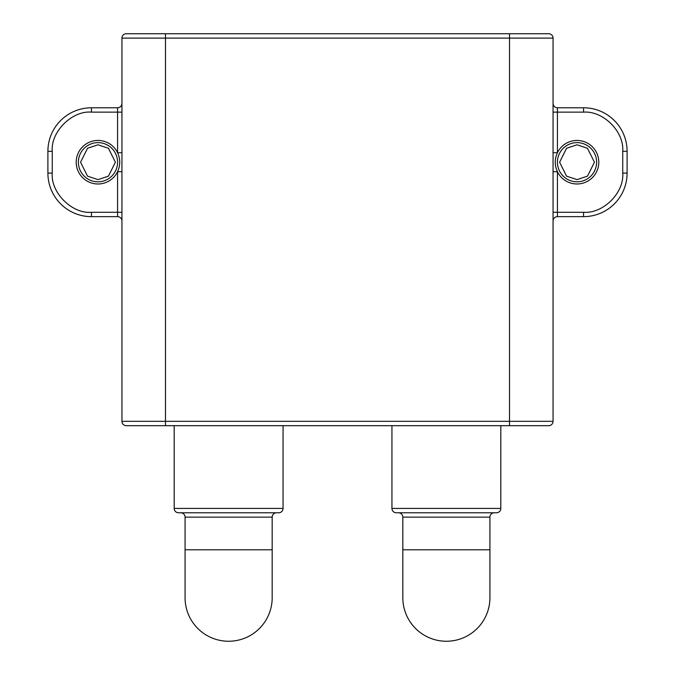 <?xml version="1.0" encoding="UTF-8"?>
<svg xmlns="http://www.w3.org/2000/svg" width="675" height="675" viewBox="0 0 675 675"><rect width="100%" height="100%" fill="white"/><g stroke="black" fill="none" stroke-linecap="round" stroke-linejoin="round"><path stroke-width="1.01" d="M577.015 142.619A19.6 19.6 0 0 1 596.616 162.219A19.6 19.6 0 0 1 577.015 181.811A19.6 19.6 0 0 1 557.423 162.219A19.6 19.6 0 0 1 577.015 142.619A19.6 19.6 0 0 0 557.423 162.219A19.6 19.6 0 0 0 577.015 181.811A19.6 19.6 0 0 0 596.616 162.219A19.6 19.6 0 0 0 577.015 142.619A19.6 19.6 0 0 0 557.423 162.219A19.6 19.6 0 0 0 577.015 181.811M97.985 142.619A19.6 19.6 0 0 1 117.577 162.219A19.6 19.6 0 0 1 97.985 181.811A19.6 19.6 0 0 1 78.384 162.219A19.6 19.6 0 0 1 97.985 142.619A19.6 19.6 0 0 0 78.384 162.219A19.6 19.6 0 0 0 97.985 181.811A19.6 19.6 0 0 0 117.577 162.219A19.6 19.6 0 0 0 97.985 142.619A19.6 19.6 0 0 0 78.384 162.219A19.6 19.6 0 0 0 97.985 181.811M553.061 152.727L557.423 152.727A21.777 21.777 0 0 1 598.792 162.219A21.777 21.777 0 0 1 557.423 171.712L557.423 216.65L583.546 216.65A43.546 43.546 0 0 0 627.1 173.104L627.1 151.327A43.546 43.546 0 0 0 583.546 107.781L557.423 107.781L557.423 112.134L553.061 112.134L553.061 212.296L583.546 212.296C603.273 213.789 624.24 192.856 622.738 173.104L622.738 151.327C624.232 131.608 603.298 110.641 583.546 112.134L557.423 112.134L557.423 152.727C554.546 159.055 554.546 165.375 557.423 171.712L553.061 171.712M97.985 140.442A21.777 21.777 0 0 0 76.207 162.219A21.777 21.777 0 0 0 117.577 171.712C120.454 165.383 120.454 159.055 117.577 152.727A21.777 21.777 0 0 0 97.985 140.442M548.708 425.689A4.354 4.354 0 0 0 553.061 421.327L553.061 38.104L509.515 38.104L509.515 421.327L553.061 421.327A4.354 4.354 0 0 1 548.708 425.689L165.485 425.689L165.485 33.75L126.293 33.75A4.354 4.354 0 0 0 121.939 38.104L121.939 421.327L509.515 421.327L509.515 425.689M548.708 33.75A4.354 4.354 0 0 1 553.061 38.104A4.354 4.354 0 0 0 548.708 33.75L165.485 33.75M126.293 425.689A4.354 4.354 0 0 1 121.939 421.327A4.354 4.354 0 0 0 126.293 425.689L165.485 425.689M553.061 103.427A4.354 4.354 0 0 0 557.423 107.781M553.061 221.012A4.354 4.354 0 0 1 557.423 216.65A4.354 4.354 0 0 0 553.061 221.012M121.939 112.134L117.577 112.134L117.577 107.781A4.354 4.354 0 0 0 121.939 103.427A4.354 4.354 0 0 1 117.577 107.781L91.454 107.781A43.546 43.546 0 0 0 47.9 151.327L47.9 173.104L52.262 173.104L52.262 151.327C50.507 131.937 72.056 110.388 91.454 112.134L91.454 107.781A43.546 43.546 0 0 0 47.9 151.327L52.262 151.327M121.939 152.727L117.577 152.727L117.577 112.134L91.454 112.134M121.939 171.712L117.577 171.712L117.577 212.296L91.454 212.296C72.056 214.051 50.507 192.493 52.262 173.104M121.939 221.012A4.354 4.354 0 0 0 117.577 216.65L117.577 212.296L121.939 212.296M91.454 212.296L91.454 216.65L117.577 216.65M91.454 216.65A43.546 43.546 0 0 1 47.9 173.104A43.546 43.546 0 0 0 91.454 216.65M494.277 512.781A4.354 4.354 0 0 0 489.923 517.134L402.823 517.134A4.354 4.354 0 0 0 398.469 512.781L496.454 512.781A4.354 4.354 0 0 0 500.808 508.427L500.808 425.689M496.454 512.781L396.293 512.781A4.354 4.354 0 0 1 391.939 508.427L391.939 425.689M489.923 517.134L489.923 549.796L402.823 549.796L402.823 597.704A43.546 43.546 0 0 0 446.369 641.25A43.546 43.546 0 0 0 489.923 597.704A43.546 43.546 0 0 1 446.369 641.25M402.823 549.796L402.823 517.134M185.077 549.796L272.177 549.796L272.177 517.134A4.354 4.354 0 0 1 276.531 512.781L180.723 512.781A4.354 4.354 0 0 1 185.077 517.134L185.077 597.704A43.546 43.546 0 0 0 228.631 641.25A43.546 43.546 0 0 0 272.177 597.704A43.546 43.546 0 0 1 228.631 641.25M178.546 512.781L278.707 512.781L178.546 512.781A4.354 4.354 0 0 1 174.192 508.427L174.192 425.689M278.707 512.781A4.354 4.354 0 0 0 283.061 508.427L283.061 425.689M577.015 144.796L587.469 148.281L594.439 162.219L587.469 176.15L577.015 179.634L566.561 176.15L559.6 162.219L566.561 148.281L577.015 144.796M97.985 144.796L108.439 148.281L115.4 162.219L108.439 176.15L97.985 179.634L87.531 176.15L80.561 162.219L87.531 148.281L97.985 144.796M509.515 33.75L509.515 38.104L121.939 38.104A4.354 4.354 0 0 1 126.293 33.75M622.738 151.327L627.1 151.327A43.546 43.546 0 0 0 583.546 107.781L583.546 112.134M583.546 212.296L583.546 216.65A43.546 43.546 0 0 0 627.1 173.104L622.738 173.104M500.808 508.427L391.939 508.427M283.061 508.427L174.192 508.427M272.177 517.134L185.077 517.134M489.923 549.796L489.923 597.704M272.177 549.796L272.177 597.704"/></g></svg>
